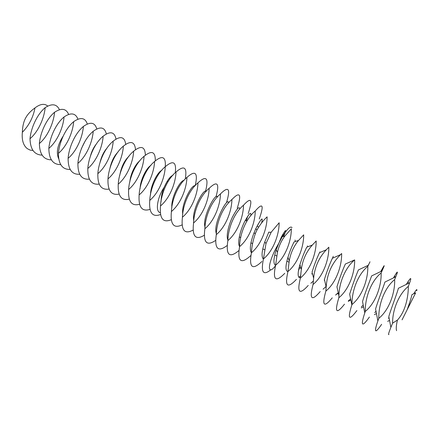 <?xml version="1.0" encoding="UTF-8"?>
<svg xmlns="http://www.w3.org/2000/svg" width="439" height="439" viewBox="0 0 439 439"><rect width="100%" height="100%" fill="white"/><g stroke="black" fill="none" stroke-linecap="round" stroke-linejoin="round"><path stroke-width="0.66" d="M402.058 319.839L410.619 302.883L402.058 319.839M415.689 292.813L407.151 309.709C409.675 302.8 411.272 297.779 411.941 294.646L415.689 292.813L407.151 309.709M32.958 150.44L30.198 150.127L27.295 148.651C23.3 145.457 21.654 140.008 22.351 132.304C22.548 126.114 23.772 121.115 26.022 117.301C27.904 114.003 30.889 110.869 34.983 107.906C33.221 117.323 29.012 125.455 22.351 132.304M47.747 106.068C44.487 103.291 40.234 103.906 34.983 107.906M388.921 334.545L388.63 334.633C388.301 334.337 389.047 331.922 390.869 327.384L392.603 323.164C392.389 310.137 398.661 294.24 408.347 286.338C408.314 296.929 405.587 311.273 397.427 320.08C396.236 325.315 395.951 328.849 396.576 330.682M408.347 286.338L409.686 282.754C411.535 277.585 411.014 277.19 408.116 281.564L406.245 284.45M416.743 290.728C417.094 289.394 416.858 289.235 416.04 290.25L413.609 293.834M392.603 323.164L397.427 320.08M42.1 155.115C34.374 154.846 30.34 149.375 30.006 138.713C30.922 128.342 36.816 114.645 45.157 107.637C51.994 103.291 56.752 103.983 59.441 109.717M390.869 327.384L388.817 316.508C391.352 307.909 397.24 293.093 398.365 288.297L409.686 282.754M389.031 317.606L388.312 318.286M381.634 324.328C375.021 333.98 373.77 332.85 377.875 320.942L378.808 318.352C378.407 305.039 384.306 287.918 394.65 279.599L395.808 276.773C398.222 270.879 397.871 270.528 394.765 275.725L393.426 277.936M394.65 279.599C395.144 292.632 389.245 309.983 378.808 318.352M45.157 107.637C44.312 117.828 38.407 131.673 30.006 138.713M51.347 159.834C43.615 159.736 39.625 154.303 39.367 143.537C40.262 133.088 46.155 119.304 54.551 112.263C61.427 107.78 66.124 108.493 68.638 114.409M377.875 320.942L375.586 309.018C378.012 300.55 383.472 286.914 384.926 282.058L395.808 276.773M376.042 311.311L374.686 312.573M369.413 317.057C361.977 327.527 360.435 326.15 364.776 312.93L365.303 311.399C364.968 298.207 370.873 281.218 381.14 272.954L382.029 270.929C385.074 264.234 384.926 263.938 381.59 270.04L380.728 271.56M381.14 272.954C381.568 285.866 375.663 303.08 365.303 311.399M54.551 112.263C53.739 122.519 47.824 136.458 39.367 143.537M60.692 164.598C52.96 164.685 49.009 159.291 48.839 148.415C49.7 137.89 55.605 124.017 64.056 116.939C70.97 112.313 75.596 113.059 77.928 119.172M364.776 312.93L362.537 301.577C364.847 293.301 369.89 280.812 371.613 275.928L382.029 270.929M363.24 305.067L361.357 306.795M356.874 310.576C348.994 321.118 347.32 319.23 351.853 304.918L351.985 304.534C351.705 291.458 357.615 274.605 367.805 266.391L369.995 261.798M368.584 264.503L368.151 265.332M367.805 266.391C368.173 279.193 362.257 296.27 351.985 304.534M64.056 116.939C63.271 127.272 57.35 141.298 48.839 148.415M351.853 304.918L349.658 294.168C352.72 284.516 355.645 276.433 358.422 269.919L368.348 265.233M350.635 298.866L348.325 300.962M344.489 304.178C336.312 314.593 334.43 312.458 338.837 297.768L338.946 296.062C338.903 283.407 345.098 267.724 354.641 259.915L345.35 264.031C342.568 270.188 339.77 277.772 336.954 286.788L338.946 296.062M354.641 259.915C354.953 272.608 349.032 289.548 338.837 297.768M70.152 169.405C62.409 169.69 58.502 164.34 58.42 153.348C59.254 142.746 65.159 128.781 73.664 121.663C80.628 116.889 85.177 117.674 87.306 124.012M73.664 121.663C72.907 132.073 66.986 146.198 58.42 153.348M338.239 292.687L335.566 295.09M332.252 297.856C323.867 308.068 321.732 305.813 325.859 291.084L326.177 287.029C326.995 274.15 331.78 263.356 340.532 254.647L341.652 253.522C341.91 266.105 335.978 282.914 325.859 291.084M79.717 174.261C71.963 174.755 68.094 169.449 68.105 158.336C68.907 147.658 74.822 133.599 83.377 126.443C90.401 121.51 94.868 122.338 96.778 128.94M81.27 148.859L85.303 140.738M83.377 126.443C82.653 136.93 76.726 151.148 68.105 158.336M326.177 287.029L324.426 279.429C327.006 271.099 329.662 264.048 332.389 258.269L333.3 256.305M326.062 286.519L323.082 289.191M320.168 291.611C311.569 301.626 309.199 299.25 313.051 284.488L313.633 278.205C314.714 267.055 318.944 257.578 326.325 249.786L328.833 247.217C329.03 259.69 323.099 276.367 313.051 284.488M89.391 179.156C81.627 179.875 77.796 174.618 77.906 163.385C78.674 152.624 84.59 138.472 93.205 131.277C100.295 126.169 104.669 127.058 106.331 133.95M90.472 155.889C91.789 151.17 93.727 147.235 96.289 144.08M93.205 131.277C92.514 141.841 86.582 156.158 77.906 163.385M313.633 278.205L312.08 272.07C314.428 264.492 316.909 258.017 319.526 252.65L326.325 249.786M319.883 251.909L319.976 252.463M313.325 281.081L310.85 283.265M308.233 285.438C299.425 295.255 296.819 292.769 300.408 277.975L301.313 269.535C302.581 260.069 306.252 251.904 312.332 245.039L316.173 240.989C316.321 253.358 310.378 269.903 300.408 277.975M99.187 184.095C91.394 185.06 87.608 179.858 87.816 168.488C88.552 157.645 94.473 143.399 103.143 136.172C110.31 130.871 114.584 131.837 115.978 139.064M100.004 162.578C101.458 156.465 103.84 151.576 107.16 147.91M103.143 136.172C102.485 146.813 96.547 161.223 87.816 168.488M300.424 277.761C297.56 277.871 297.39 273.513 299.919 264.695C302.032 257.934 304.309 252.101 306.757 247.19L312.332 245.039M299.645 267.653L298.449 270.923M300.578 275.84L298.871 277.327M296.44 279.347C287.435 288.972 284.598 286.371 287.929 271.549L289.235 260.958C290.596 253.171 293.691 246.334 298.52 240.451L303.678 234.838C303.772 247.102 297.829 263.521 287.929 271.549M109.097 189.077C101.277 190.306 97.524 185.17 97.842 173.652C98.545 162.726 104.471 148.382 113.196 141.117C120.451 135.618 124.621 136.672 125.702 144.283M109.761 169.136C111.287 161.739 114.041 156.032 118.02 152.015M113.196 141.117C112.571 151.834 106.633 166.348 97.842 173.652M287.913 271.626C285.306 270.907 285.323 266.122 287.962 257.265C289.822 251.421 291.853 246.312 294.064 241.922L298.52 240.451M284.785 273.321C275.588 282.76 272.531 280.055 275.61 265.205L277.432 252.376C278.781 246.328 281.251 240.907 284.84 236.105L291.337 228.768C291.381 240.929 285.432 257.221 275.61 265.205M119.128 194.098C111.276 195.618 107.56 190.542 107.983 178.876C108.652 167.868 114.579 153.425 123.364 146.121C130.723 140.403 134.768 141.572 135.508 149.633M119.704 175.622C121.263 167.012 124.33 160.581 128.907 156.328M123.364 146.121C122.777 156.921 116.829 171.528 107.983 178.876M275.56 265.414C273.206 263.877 273.431 258.648 276.224 249.725L281.41 236.906C286.157 228.615 286.919 228.439 283.704 236.38M129.28 199.158C121.383 200.996 117.701 195.997 118.245 184.161C118.881 173.07 124.808 158.523 133.654 151.181C141.133 145.227 145.04 146.538 145.38 155.126M129.818 182.086C130.388 173.877 135.733 163.632 139.838 160.828M133.654 151.181C133.099 162.062 127.151 176.774 118.245 184.161M270.874 269.722C263.208 275.972 260.728 272.378 263.444 258.939L265.99 243.557L271.187 232.209L279.155 222.771C279.144 234.832 273.195 251.004 263.444 258.939M263.395 259.142C261.254 256.793 261.715 251.053 264.772 241.927L268.739 232.286L271.187 232.209M139.564 204.25C131.612 206.434 127.963 201.517 128.627 189.505C129.225 178.327 135.157 163.687 144.058 156.3C151.691 150.083 155.439 151.581 155.307 160.8M140.096 188.534C140.332 179.716 146.588 167.797 150.813 165.487M144.058 156.3C143.542 167.264 137.594 182.081 128.627 189.505M261.896 261.496C252.326 270.567 248.842 267.653 251.432 252.754C251.728 246.509 253.089 239.996 255.509 233.197L256.947 230.074C259.877 224.812 263.268 220.405 267.121 216.855C267.066 228.812 261.112 244.863 251.432 252.754M251.415 252.837C249.429 249.473 250.241 242.959 253.852 233.29L255.8 228.631C261.397 218.117 263.334 216.207 261.611 222.913M149.984 209.376C141.956 211.938 138.34 207.12 139.13 194.916C139.69 183.65 145.627 168.905 154.588 161.481C162.403 154.967 165.964 156.707 165.273 166.699M150.528 194.982C150.368 185.67 157.612 171.929 161.832 170.31M154.588 161.481C154.105 172.532 148.157 187.453 139.13 194.916M250.653 255.685C240.907 264.58 237.214 261.567 239.568 246.641C239.76 234.536 245.703 218.809 255.24 211.005C262.829 202.275 264.168 204.936 259.251 219.001M257.797 225.251L258.154 223.961M255.24 211.005C255.136 222.869 249.182 238.8 239.568 246.641M239.584 246.493C237.192 243.107 239.985 231.276 244.221 222.452C249.182 213.25 251.366 211.033 250.773 215.801M160.537 214.528C152.426 217.514 148.837 212.805 149.759 200.387C150.281 189.039 156.224 174.19 165.245 166.727C173.257 159.895 176.593 161.92 175.254 172.801M161.118 201.435C161.053 197.111 162.062 192.408 164.153 187.316C167.27 180.391 170.184 176.385 172.9 175.293M165.245 166.727C164.801 177.861 158.847 192.886 149.759 200.387M238.898 250.548C229.405 258.505 225.723 255.196 227.857 240.61C228.093 228.604 234.036 212.986 243.502 205.232C251.317 196.683 252.88 199.449 248.194 213.524M246.383 220.844L247.629 216.268M243.502 205.232C243.354 217.003 237.4 232.813 227.857 240.61M227.907 240.1C225.931 236.209 228.489 225.344 232.44 217.075C237.076 208.382 239.513 205.754 239.749 209.2M227.144 245.533C217.985 252.441 214.364 248.82 216.284 234.651C216.564 222.743 222.513 207.241 231.913 199.531C239.941 191.157 241.724 194.022 237.263 208.113M231.913 199.531C231.721 211.203 225.761 226.897 216.284 234.651M216.383 233.685C212.531 224.186 228.198 195.404 228.631 202.961M171.232 219.703C163.023 223.16 159.45 218.567 160.515 205.929C161.003 194.488 166.941 179.535 176.023 172.028C184.259 164.861 187.327 167.226 185.236 179.123M171.863 207.888C170.716 197.951 180.242 180.078 184.007 180.44M176.023 172.028C175.622 183.25 169.663 198.384 160.515 205.929M215.598 240.424C206.714 246.444 203.131 242.558 204.859 228.768C205.183 216.954 211.126 201.567 220.466 193.895C228.703 185.697 230.7 188.655 226.458 202.763M220.466 193.895C220.224 205.474 214.265 221.053 204.859 228.768M205.018 227.248C201.94 217.409 215.829 191.744 217.481 197.001M182.075 224.894C173.745 228.873 170.184 224.422 171.397 211.532C171.847 200.003 177.79 184.94 186.937 177.4C195.41 169.877 198.159 172.648 195.196 185.713M182.761 214.342C181.033 204.294 191.87 184.056 195.146 185.763M186.937 177.4C186.57 188.704 180.616 203.948 171.397 211.532M204.25 235.271C195.585 240.517 192.024 236.412 193.566 222.952C193.934 211.236 199.882 195.959 209.151 188.331C217.426 180.391 219.714 183.217 216.01 196.793M209.151 188.331C208.871 199.816 202.911 215.28 193.566 222.952M193.813 220.801C191.442 210.78 203.729 187.952 206.308 191.278M193.078 230.085C184.599 234.662 181.044 230.371 182.415 217.206C182.822 205.584 188.77 190.416 197.978 182.833C206.33 175.117 208.865 177.883 205.578 191.124M197.978 182.833C197.654 194.23 191.695 209.579 182.415 217.206M58.733 158.847C56.027 152.843 57.372 145.463 62.761 136.716M292.028 227.715C290.711 225.651 287.474 228.648 282.321 236.703L278.013 244.666C267.642 262.407 266.533 277.355 275.451 265.847M160.279 212.652C155.225 212.021 157.003 197.978 164.153 187.316M269.261 232.275L268.849 232.066M258.703 227.001L256.996 226.145M246.866 221.086L245.286 220.296M167.967 181.675L167.199 181.291M324.662 280.411L324.218 280.186M312.656 274.287L311.619 273.76M300.978 268.333L299.184 267.417M289.01 262.231L286.903 261.156M276.718 255.964L274.776 254.971M264.574 249.775L262.796 248.864M252.59 243.661L250.971 242.833M240.753 237.625L239.288 236.879M161.843 197.391L161.371 197.149M408.435 283.369L408.116 281.564M387.659 321.353L389.569 320.415M395.023 277.157L394.765 275.725M374.363 314.609L376.481 313.578M381.776 271.055L381.59 270.04M361.253 307.931L363.585 306.801M348.314 301.313L350.882 300.073M336.472 294.3L338.387 293.384M332.389 258.269L340.532 254.647M325.59 286.958L326.106 286.716M299.919 264.695L301.313 269.535M307.651 246.85L307.41 245.889M287.962 257.265L289.235 260.958M295.42 241.483L295.019 240.067M276.224 249.725L277.432 252.376M284.84 236.105L281.41 236.906M283.325 236.467L282.672 234.503M264.772 241.927L265.99 243.557M253.852 233.29L255.509 233.197M255.8 228.631L256.947 230.074"/></g></svg>

